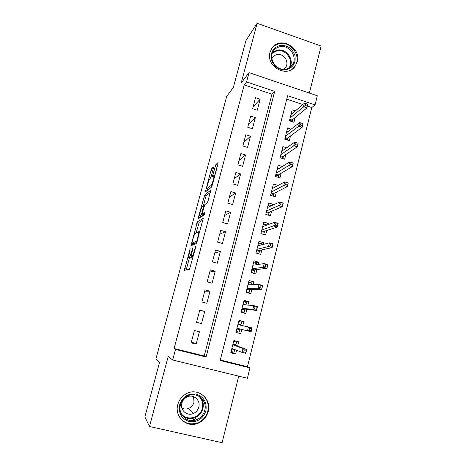 <?xml version="1.0" encoding="UTF-8"?>
<svg xmlns="http://www.w3.org/2000/svg" width="466" height="466" viewBox="0 0 466 466"><rect width="100%" height="100%" fill="white"/><g stroke="black" fill="none" stroke-linecap="round" stroke-linejoin="round"><path stroke-width="0.7" d="M190.163 248.652L184.414 270.338L189.505 269.325L195.574 247.679L195.697 246.473L194.456 250.382C193.442 253.982 192.592 256.05 191.91 256.585L191.229 256.457L192.912 247.644L191.654 251.395C190.664 254.902 189.843 256.917 189.19 257.436L188.549 257.319L190.163 248.652M270.041 52.314C265.55 66.621 287.359 78.439 295.205 66.125L297.226 61.762C301.712 47.241 279.21 35.503 271.661 48.604L270.041 52.314M177.814 404.564C174.144 416.633 186.703 428.254 197.945 423.309C203.182 421.072 206.595 417.169 208.18 411.595C212.047 398.68 197.502 386.937 186.062 393.887C181.897 396.286 179.148 399.851 177.814 404.564M213.335 168.325L213.451 166.933L211.745 168.564L210.958 170.568L205.36 191.945L211.488 187.105L212.321 185.025L217.948 163.974L218.053 162.552L215.845 164.655L212.671 175.525L212.444 176.917L213.906 176.154C214.267 177.325 211.96 184.961 211.081 185.491L206.834 188.648C206.496 187.53 208.698 180.191 209.549 179.608L211.011 177.004L213.335 168.325M246.572 81.905L249.042 72.626L317.311 95.775L315.051 104.908L287.644 95.705L220.179 360.503L249.957 367.884L247.388 378.276L172.688 360.008L175.501 349.424L206.094 357.008L274.69 91.348L246.572 81.905L244.219 84.923L174.086 348.516L175.501 349.424M172.688 360.008L168.191 356.478L149.493 426.512L144.874 416.936L159.57 362.21L155.964 358.791L226.668 96.509L233.367 87.41L245.966 40.501L257.121 23.3L241.196 82.971L249.042 72.626M197.468 221.734L190.944 245.693L196.402 243.52L203.24 218.379L197.468 221.734L199.227 222.247L196.081 233.006M198.44 217.173L204.65 194.98L210.649 190.245L208.086 200.869L207.259 202.92L204.819 204.65L202.43 212.572L202.279 214.133L204.842 212.572L204.096 215.065L198.277 218.711L198.44 217.173L200.001 217.628M201.434 399.63L201.225 397.853M309.377 93.089L321.126 46.035L257.121 23.3M149.493 426.512L222.107 442.7L238.72 376.155M295.357 110.908L292.176 109.848L289.409 120.805L293.947 122.296L295.147 117.543M291.005 129.263L287.557 128.138L284.761 139.188L289.328 140.656L290.516 135.95M286.666 147.792L282.891 146.586L280.072 157.735L284.668 159.186L285.844 154.52M282.361 166.513L278.185 165.203L275.342 176.451L279.961 177.884L281.126 173.259M278.056 185.468L274.596 187.285M278.068 185.41L273.437 183.988L270.565 195.336L275.22 196.745L276.367 192.167M273.158 204.941L273.309 204.341L269.727 205.966M273.309 204.341L268.643 202.943L265.748 214.395L270.426 215.781L271.567 211.244M268.212 224.6L268.498 223.447L264.752 224.804M268.498 223.447L263.808 222.066L260.89 233.623L265.597 234.992L266.727 230.501M263.22 244.44L263.651 242.722L259.644 243.788M263.651 242.722L258.933 241.365L255.985 253.032L260.715 254.378L261.834 249.933M258.181 264.467L258.752 262.177L254.32 262.894M258.752 262.177L254.011 260.844L251.034 272.616L255.799 273.938L256.9 269.54M253.09 284.685L253.813 281.814L248.64 282.076M253.813 281.814L249.042 280.503L246.036 292.38L250.83 293.679L251.925 289.334M247.959 305.096L248.827 301.63L243.788 301.286M248.827 301.63L244.027 300.337L240.992 312.331L245.815 313.606L246.898 309.308M242.774 325.699L243.8 321.627L238.883 320.672M241.825 329.474L240.753 333.72L235.924 332.386M194.404 330.51L191.165 342.848L196.169 344.1L199.39 331.78L194.404 330.51M199.763 310.1L196.553 322.321L201.522 323.602L204.714 311.399L199.763 310.1M205.063 289.887L201.889 301.991L206.828 303.296L209.985 291.209L205.063 289.887M210.323 269.861L207.172 281.854L212.082 283.182L215.21 271.2L210.323 269.861M215.531 250.015L212.414 261.898L217.29 263.255L220.389 251.384L215.531 250.015M220.692 230.361L217.599 242.134L222.451 243.508L225.521 231.748L220.692 230.361M225.8 210.882L222.742 222.544L227.559 223.948L230.6 212.292L225.8 210.882M230.868 191.584L227.833 203.141L232.621 204.562L235.639 193.017L230.868 191.584M235.889 172.461L232.884 183.913L237.643 185.357L240.631 173.917L235.889 172.461M240.864 153.512L237.881 164.859L242.611 166.321L245.576 154.986L240.864 153.512M245.792 134.732L242.838 145.98L247.539 147.46L250.475 136.229L245.792 134.732M250.673 116.121L247.749 127.265L252.421 128.773L255.333 117.636L250.673 116.121M174.086 348.516L204.23 355.995L271.946 94.208L244.219 84.923M257.261 110.25L260.144 99.217L255.514 97.679L252.619 108.724L257.261 110.25M220.313 359.985L247.452 366.719L311.771 107.541L307.42 106.085M302.842 104.553L286.759 99.165M237.631 346.145L238.72 341.817L233.856 340.576L230.763 352.791L235.65 354.02L236.588 350.269M240.753 333.72L235.901 332.468L238.965 320.363L243.8 321.627M311.771 107.541L315.051 104.908M247.452 366.719L249.957 367.884M204.23 355.995L206.094 357.008M271.946 94.208L274.69 91.348M235.65 354.02L230.955 352.051M196.169 344.1L191.433 341.84M204.714 311.399L199.652 310.519M201.522 323.602L196.582 322.21M209.985 291.209L204.731 291.174M215.21 271.2L209.758 271.998M220.389 251.384L214.75 252.997M225.521 231.748L219.69 234.159M230.6 212.292L224.595 215.49M235.639 193.017L229.447 196.99M240.631 173.917L234.264 178.641M245.576 154.986L239.035 160.461M250.475 136.229L243.77 142.433M255.333 117.636L248.46 124.562M260.144 99.217L253.108 106.842M204.597 396.642L204.679 396.968M194.607 419.423L193.576 420.536M190.425 258.03L188.765 257.57M191.771 256.813L190.565 258.071M189.446 257.756L186.202 269.983M202.96 220.034L199.227 222.247M193.256 243.537L192.872 244.994M192.114 242.04L191.986 243.182L196.745 241.103L197.31 239.722L198.831 231.986L198.563 231.736L195.242 233.437C194.572 234.072 193.757 236.093 192.796 239.507L192.114 242.04M193.728 243.671L191.986 243.182M196.984 242.308L193.763 243.677M200.246 217.476L200.671 215.898M203.421 205.64L205.617 197.456L203.875 196.937M210.335 192.446L206.391 195.499L205.617 197.456M204.003 214.634L204.417 214.447M202.378 206.38C201.562 206.776 199.314 214.319 199.664 215.502L201.19 214.832L201.982 212.863L203.799 205.494L202.378 206.38M201.463 216.131L199.885 215.671M203.432 214.471L202.978 215.35L201.656 216.189M217.616 165.214L214.453 176.066L212.671 175.525M207.877 189.021L207.527 190.309M231.095 351.492L234.043 352.232L234.678 349.716L231.73 348.97M233.635 341.438L236.577 342.19L235.749 345.463M233.693 341.211L236.577 342.19M233 343.949L235.942 344.694L235.254 345.283L232.819 344.665M246.38 350.356L244.306 349.832L243.765 352.011L245.838 352.535L246.747 349.453L245.774 353.35L242.046 352.413L243.025 348.51L246.747 349.453L235.254 345.283M244.306 349.832L243.025 348.51L232.79 344.77M243.765 352.011L242.046 352.413L231.87 348.422M245.838 352.535L245.774 353.35M205.867 410.837C202.943 418.893 197.409 422.464 189.26 421.555C181.536 418.858 178.332 413.266 179.649 404.768C182.666 396.694 188.229 393.158 196.332 394.16C203.962 396.875 207.137 402.432 205.867 410.837M180.482 404.826C177.534 414.519 187.716 423.815 196.71 419.715C200.805 417.909 203.479 414.816 204.72 410.435C207.795 400.195 196.343 390.828 187.221 396.211C183.814 398.121 181.565 400.993 180.482 404.826M193.606 396.653L193.984 402.251C193.163 405.117 191.415 407.156 188.742 408.367C186.412 409.294 184.146 409.235 181.944 408.193M181.868 403.189C179.8 409.998 187.017 416.488 193.314 413.511C196.099 412.241 197.922 410.109 198.772 407.115C200.904 400.038 193.052 393.508 186.697 397.119C184.251 398.442 182.643 400.469 181.868 403.189M178.274 414.565C182.416 422.674 188.876 425.452 197.648 422.889C202.838 420.676 206.222 416.808 207.789 411.286C209.304 403.148 206.654 397.125 199.838 393.205M201.324 399.42L201.108 397.748M192.738 420.617L194.24 418.992M286.532 69.673C279.274 70.308 274.276 67.034 271.538 59.852C270.321 52.384 273.14 47.596 279.984 45.487C287.213 44.928 292.17 48.202 294.861 55.308C296.108 62.706 293.33 67.494 286.532 69.673M279.961 46.717C277.165 47.287 274.987 48.744 273.414 51.091C267.845 58.803 276.705 71.432 286.007 69.079C288.611 68.519 290.679 67.191 292.217 65.077C298.199 57.493 289.491 44.421 279.961 46.717M283.619 69.277L285.576 67.407C289.724 62.089 283.625 53.008 276.979 54.627C275.051 55.029 273.536 56.042 272.441 57.656L271.876 58.693M292.607 68.787L294.675 66.551C302.154 57.161 291.367 40.862 279.501 43.699C276.006 44.41 273.28 46.245 271.329 49.186L271.177 49.431M274.346 64.413L277.788 67.512M236.163 331.437L239.093 332.194L239.722 329.701L236.792 328.944M238.679 321.476L241.604 322.239L240.84 325.274M239.903 328.996L239.722 329.701L239.39 328.868L236.973 328.245L247.452 330.819L248.419 326.957L237.887 324.616M238.05 323.963L240.98 324.726L240.421 325.181M249.718 328.186L249.176 330.342L251.238 330.877L251.78 328.722L249.718 328.186L248.419 326.957L252.112 327.918L251.151 331.78L239.39 328.868M251.238 330.877L251.151 331.78L247.452 330.819L249.176 330.342M252.112 327.918L251.78 328.722M241.097 311.923L244.102 312.337L241.184 311.568M243.683 301.7L246.584 302.475L245.972 304.915M244.924 309.08L244.102 312.337M243.06 304.158L245.856 304.91M241.994 308.381L244.4 309.016L244.726 309.867L241.813 309.092M255.071 306.75L254.535 308.882L256.585 309.43L257.121 307.298L255.071 306.75L253.76 305.614L257.43 306.599L256.475 310.42L252.799 309.441L253.76 305.614L242.937 304.648M254.535 308.882L252.799 309.441L242.029 308.23M256.585 309.43L256.475 310.42L244.4 309.016M257.43 306.599L257.121 307.298M246.963 292.631L249.06 292.66L246.165 291.879M248.634 282.099L251.524 282.891L251.052 284.755M249.898 289.345L249.06 292.66M248.017 284.54L249.054 284.819M246.968 288.699L249.357 289.351L249.677 290.213L246.782 289.427M260.372 285.53L259.847 287.639L261.88 288.198L262.41 286.089L260.372 285.53L259.044 284.487L262.696 285.483L261.752 289.27L258.1 288.273L259.044 284.487L247.935 284.86M259.847 287.639L258.1 288.273L247.038 288.407M261.88 288.198L261.752 289.27L249.357 289.351M262.696 285.483L262.41 286.089M253.271 273.239L253.976 273.163L251.098 272.365M253.545 262.678L256.416 263.482L256.09 264.781M254.826 269.791L253.976 273.163M252.933 265.096L253.288 265.195M251.896 269.197L254.273 269.861L254.587 270.74L251.71 269.942M265.626 264.513L265.102 266.604L267.123 267.175L267.647 265.084L265.626 264.513L264.28 263.558L267.903 264.577L266.971 268.329L263.342 267.309L264.28 263.558L252.892 265.253M265.102 266.604L263.342 267.309L252.007 268.771M267.123 267.175L266.971 268.329L254.273 269.861M267.903 264.577L267.647 265.084M258.409 243.433L261.263 244.248L261.077 244.988M259.708 250.417L258.846 253.842M256.783 249.869L259.143 250.545L259.451 251.442L256.591 250.626M270.822 243.701L270.303 245.774L272.313 246.351L272.831 244.283L269.465 242.838L273.064 243.875L272.144 247.586L268.538 246.555L269.465 242.838L257.803 245.827M270.303 245.774L268.538 246.555L256.923 249.31M272.313 246.351L272.144 247.586L259.143 250.545M273.064 243.875L272.831 244.283M263.232 224.356L266.022 225.381M264.548 231.212L263.733 234.45M261.624 230.717L263.972 231.404L264.269 232.318L261.432 231.491M275.971 223.097L275.458 225.148L277.456 225.736L277.969 223.686L274.602 222.317L278.179 223.371L277.264 227.047L273.682 225.998L274.602 222.317L262.673 226.575M275.458 225.148L261.799 230.029M277.456 225.736L277.264 227.047L263.972 231.404M278.179 223.371L277.969 223.686M268.008 205.454L270.42 206.176M269.348 212.181L268.579 215.234M266.424 211.739L268.754 212.432L269.051 213.364L266.226 212.525M281.074 202.687L280.561 204.72L282.547 205.314L283.054 203.287L279.687 201.994L283.241 203.065L282.332 206.706L278.773 205.634L279.687 201.994L267.496 207.498M280.561 204.72L266.628 210.917M282.547 205.314L282.332 206.706L268.754 212.432M272.744 186.72L274.655 187.303M274.101 193.326L273.379 196.192M271.177 192.924L273.495 193.629L273.787 194.578L270.973 193.728M286.124 182.474L285.617 184.484L287.592 185.095L288.093 183.08L284.726 181.862L288.256 182.952L287.359 186.557L283.823 185.474L284.726 181.862L272.272 188.59M285.617 184.484L271.416 191.98M287.592 185.095L287.359 186.557L273.495 193.629M277.439 168.15L278.971 168.628M278.814 174.633L278.132 177.319M275.889 174.284L278.196 174.995L278.476 175.962L275.686 175.094M291.122 162.453L290.627 164.446L292.584 165.063L293.079 163.071L289.712 161.923L293.225 163.03L292.333 166.601L288.821 165.5L289.712 161.923L277.008 169.851M290.627 164.446L276.163 173.212M292.584 165.063L292.333 166.601L278.196 174.995M282.093 149.743L283.328 150.139M283.479 156.104L282.85 158.615M280.561 155.801L282.856 156.529L283.13 157.508L280.351 156.628M298.024 143.248L296.079 142.625L295.584 144.6L297.529 145.223L298.141 143.301L297.261 146.837L293.766 145.718L294.652 142.177L281.703 151.281M295.584 144.6L280.864 154.613M297.529 145.223L297.261 146.837L282.856 156.529M294.652 142.177L296.079 142.625M286.707 131.499L287.708 131.826M288.11 137.744L287.522 140.08M285.192 137.487L287.47 138.221L287.738 139.212L284.982 138.326M302.917 123.618L300.984 122.983L300.494 124.94L302.434 125.575L303.017 123.752L302.143 127.259L298.671 126.123L299.551 122.61L286.357 132.874M300.494 124.94L285.524 136.177M302.434 125.575L302.143 127.259L287.47 138.221M299.551 122.61L300.984 122.983M291.279 113.419L292.083 113.687M292.7 119.541L292.153 121.702M289.782 119.331L292.048 120.077L292.31 121.084L289.567 120.181M307.77 104.168L305.847 103.528L305.364 105.462L307.286 106.108L307.77 104.168L306.978 107.862L303.529 106.708L304.397 103.236L290.97 114.63M305.364 105.462L290.143 117.904M307.286 106.108L306.978 107.862L292.048 120.077M304.397 103.236L305.847 103.528M189.965 250.044L189.639 249.951M195.499 247.953L195.138 247.848M192.662 249.025L192.318 248.926M190.996 257.937L189.19 257.436M192.004 251.494L191.654 251.395M193.04 257.162L191.462 256.725M193.105 256.917L191.91 256.585M194.823 250.481L194.456 250.382M186.4 269.115L184.623 268.626M192.965 244.638L191.194 244.143M198.458 224.152L196.699 223.645M197.293 241.254L196.745 241.103M197.671 239.827L197.31 239.722M198.382 237.171L198.021 237.066M206.391 195.499L204.65 194.98M204.079 214.657L202.279 214.133M202.978 215.35L201.19 214.832M202.331 212.968L201.982 212.863M203.904 207.061L203.56 206.962M208.785 189.295L207.09 188.782M212.088 185.794L211.081 185.491M216.806 167.277L215.024 166.729M217.622 165.203L215.845 164.655M206.793 190.909L205.588 190.547M212.601 171.069L210.958 170.568M213.154 168.995L211.745 168.564M200.223 397.02C202.995 400.341 203.887 404.208 202.891 408.618C201.661 412.928 199.029 415.975 194.992 417.746C190.058 419.499 185.73 418.619 181.996 415.113M181.053 413.307C186.371 421.503 200.264 418.188 202.331 408.356C203.397 403.37 202.127 399.245 198.533 395.978M272.814 52.163L277.212 50.13C286.211 47.969 294.774 59.817 289.782 67.483M288.92 68.019C294.279 60.708 285.984 48.656 277.049 50.811L272.406 53.112M197.945 423.309L197.601 422.907M199.704 232.237L198.831 231.986M204.324 205.652L203.799 205.494M214.634 176.375L213.906 176.154M193.314 413.511L188.742 408.367M196.71 419.715L194.992 417.746C189.988 419.476 185.608 418.526 181.857 414.886M193.629 418.206L193.169 417.676M290.487 66.947L292.217 65.077M285.576 67.407L284.423 68.683"/></g></svg>
